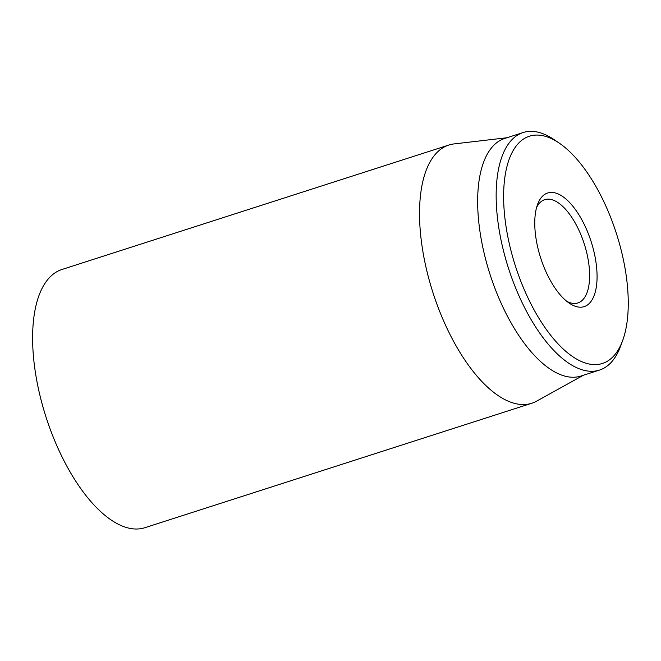 <?xml version="1.0" encoding="UTF-8"?>
<svg xmlns="http://www.w3.org/2000/svg" width="661" height="661" viewBox="0 0 661 661"><rect width="100%" height="100%" fill="white"/><g stroke="black" fill="none" stroke-linecap="round" stroke-linejoin="round"><path stroke-width="0.99" d="M448.811 145.048L61.894 269.506A135.604 60.291 72.2 0 0 58.655 270.787A135.604 60.291 72.2 0 0 47.237 420.768A135.604 60.291 72.2 0 0 144.941 527.685L531.865 403.227A135.604 60.291 -107.8 0 1 434.161 296.31A135.604 60.291 -107.8 0 1 445.58 146.321A135.604 60.291 -107.8 0 1 448.811 145.048A135.604 60.291 -107.8 0 1 454 143.924L506.913 137.752M536.575 207.571A54.243 24.118 -107.8 0 1 543.392 200.184A54.243 24.118 -107.8 0 1 544.689 199.672A54.243 24.118 -107.8 0 1 583.77 242.438A54.243 24.118 -107.8 0 1 579.201 302.432A54.243 24.118 -107.8 0 1 577.904 302.945A54.243 24.118 -107.8 0 1 566.717 301.267M585.621 306.06A59.664 26.531 72.2 0 0 584.935 225.872A59.664 26.531 72.2 0 0 537.525 204.546A59.664 26.531 72.2 0 0 540.665 257.947A59.664 26.531 72.2 0 0 569.245 303.159A59.664 26.531 72.2 0 0 585.621 306.06M526.536 137.348A119.327 53.062 -107.8 0 1 559.272 143.14A119.327 53.062 -107.8 0 1 616.432 233.573A119.327 53.062 -107.8 0 1 622.72 340.374A119.327 53.062 -107.8 0 1 527.899 297.723A119.327 53.062 -107.8 0 1 526.536 137.348M559.272 143.14L554.348 139.785A124.755 55.474 72.2 0 0 523.099 132.547A124.755 55.474 72.2 0 0 520.116 133.72A124.755 55.474 72.2 0 0 509.614 271.712A124.755 55.474 72.2 0 0 599.502 370.069A124.755 55.474 72.2 0 0 602.477 368.896A124.755 55.474 72.2 0 0 620.671 345.976L622.72 340.374M523.099 132.547L504.599 138.496A124.755 55.474 72.2 0 0 489.991 274.249A124.755 55.474 72.2 0 0 581.002 376.026L599.502 370.069M583.316 375.274L536.724 401.111A135.604 60.291 -107.8 0 1 535.096 401.946A135.604 60.291 -107.8 0 1 531.865 403.227"/></g></svg>
